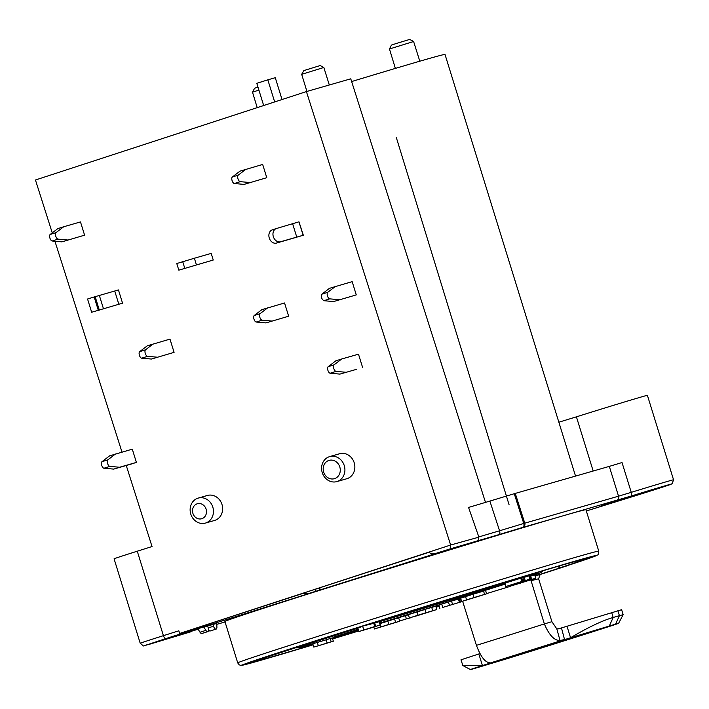 <?xml version="1.0" encoding="UTF-8"?>
<svg xmlns="http://www.w3.org/2000/svg" width="709" height="709" viewBox="0 0 709 709"><rect width="100%" height="100%" fill="white"/><g stroke="black" fill="none" stroke-linecap="round" stroke-linejoin="round"><path stroke-width="1.06" d="M485.497 502.415L350.769 78.823L306.412 91.576L450.64 545.026L450.259 548.846L499.056 534.577A212.363 2.224 -17.2 0 1 522.852 527.381L565.569 515.097A188.966 1.976 -17.2 0 1 585.944 509.744L598.759 551.141A188.966 1.976 162.8 0 0 417.663 605.131A188.966 1.976 162.8 0 0 237.728 662.906L224.913 621.501A188.966 1.976 -17.2 0 1 362.264 576.975A188.966 1.976 -17.2 0 1 565.569 515.097L631.887 495.821A46.812 0.487 -17.2 0 1 670.342 484.327A46.812 0.487 -17.2 0 1 649.001 491.479A46.812 0.487 -17.2 0 1 621.208 500.146A46.812 0.487 -17.2 0 1 619.56 500.651A72.814 0.762 162.8 0 0 586.325 510.976L619.551 500.66A3.465 0.549 -107.1 0 0 619.551 500.66A3.465 0.549 -107.1 0 0 619.56 500.651M648.584 491.036L601.711 505.677L648.584 491.036M609.315 466.38L515.275 493.411L524.766 523.145A3.465 3.084 74 0 1 522.852 527.381A3.465 2.012 -106.8 0 0 523.747 523.472L618.54 496.185L609.315 466.38L622.023 462.543L631.258 492.347A50.277 0.523 -17.2 0 1 668.126 481.234A50.277 0.523 -17.2 0 1 673.55 479.807L647.406 395.347A50.277 0.523 162.8 0 0 641.982 396.774A50.277 0.523 162.8 0 0 576.417 416.839L558.843 422.201M575.531 476.085L445.013 54.46A188.966 1.976 162.8 0 0 351.629 81.553M568.308 565.25L567.794 565.578A188.966 1.976 -17.2 0 1 540.143 574.494L538.618 578.757L551.903 621.687L556.831 628.918L560.021 640.502C554.305 640.661 549.094 635.131 544.361 623.92L530.819 579.873M439.181 606.248A188.966 1.976 -17.2 0 1 436.097 607.205M436.062 607.09A176.833 1.852 162.8 0 0 439.146 606.133M535.056 575.938A176.833 1.852 162.8 0 0 558.329 568.432L559.321 567.067M462.64 601.276L476.43 645.35C480.693 656.711 485.124 662.481 489.733 662.676L490.105 662.809M459.707 599.814L461.204 600.071M556.831 628.918L559.401 628.626M617.885 610.697L619.418 615.66L623.158 614.676L621.625 609.713L558.337 628.874M489.733 662.676L488.386 663.58L564.532 639.553L561.501 628.023M488.386 663.58L487.969 662.233M479.896 653.627L460.983 659.822L462.871 665.556L482.412 665.556L478.823 653.964M566.97 626.153L570.559 637.745L615.589 624.142L619.418 615.66L613.179 617.459C602.26 620.614 588.053 627.376 570.559 637.745L482.412 665.556C470.014 669.535 467.275 670.546 474.188 668.578L506.456 658.891A166.429 1.746 -17.2 0 0 612.239 625.515L618.585 623.362L623.158 614.676M474.188 668.578L470.439 669.571L462.871 665.556M615.589 624.142L618.585 623.362M587.85 632.986L602.012 628.52L587.832 632.951M562.831 640.626L544.246 646.448L562.813 640.573M543.307 646.918L517.091 655.019L543.307 646.918M513.786 656.197L485.532 664.882L513.759 656.109M592.618 631.32L579.324 635.539L592.591 631.232M564.532 639.553L560.021 640.502M459.503 599.149L460.797 598.742M379.138 621.669L380.157 624.984L380.662 624.859L379.643 621.545L374.689 623.06L375.717 626.375L380.157 624.984L369.85 628.289L359.826 631.249L374.769 626.526L373.74 623.211L362.662 626.171L358.807 627.935M524.199 577.321L525.218 580.636L530.784 578.934L529.765 575.619L528.923 575.841A125.635 1.312 -17.2 0 0 521.505 577.968L504.968 583.153L505.996 586.467L529.951 579.147L528.932 575.832L521.7 578.163M520.964 582.887L535.782 578.305L534.754 574.972L529.96 576.266M399.716 621.235L398.688 617.92L394.576 618.984L387.832 621.111L388.86 624.425L399.716 621.235L374.432 628.972L388.86 624.425M387.858 621.181L380.246 623.503M374.689 623.06L373.368 623.521M326.14 639.819L312.766 643.79L313.795 647.104L333.345 641.193L332.317 637.878L330.164 638.499L326.14 639.819L327.168 643.134L313.795 647.104M505.251 584.074L485.523 590.287L486.551 593.601L510.205 586.378L486.551 593.601M472.974 594.248L473.993 597.563L486.604 593.823L485.585 590.508L472.974 594.248L460.628 598.21L461.656 601.524L466.584 599.903L465.556 596.588M460.407 602.083L459.388 598.777L448.434 601.994L441.689 604.121L442.717 607.436L460.407 602.083L442.717 607.436M441.742 604.281L438.853 605.194L439.881 608.508M435.787 606.222L424.939 609.403L425.958 612.718L436.815 609.527L435.787 606.222M424.957 609.483L408.366 614.632L409.385 617.947L425.958 612.718M408.411 614.792L398.626 617.707L399.654 621.013L410.44 617.619M468.614 593.912L420.171 609.049L468.614 593.912M373.838 627.057L374.432 628.972M380.334 624.984L380.928 626.924M394.576 618.984L395.604 622.289M362.662 626.171L363.744 629.902M359.826 631.249L358.887 631.497L357.859 628.183M366.234 629.379L367.04 629.051M371.268 627.633L376.08 626.277M374.769 626.526L371.286 627.687M363.85 629.946L364.461 629.734M520.734 578.127L521.78 581.486L505.996 586.467M521.78 581.486L525.865 580.467M521.638 577.95L522.639 581.274M518.775 582.638L519.263 582.461M520.991 582.975L510.143 586.157L531.679 579.368L530.651 576.054M531.679 579.368L535.782 578.305M509.877 585.297L510.143 586.157M516.453 583.445L516.657 584.101M524.749 580.893L524.935 581.495M317.286 642.363L318.314 645.677M330.164 638.499L331.192 641.813L333.345 641.193M327.168 643.134L331.192 641.813M505.038 583.383L414.774 610.998M457.332 598.024A62.826 0.656 162.8 0 0 415.447 610.83L415.394 610.848M380.095 623.007L381.203 622.653A62.826 0.656 162.8 0 0 446.971 602.375A62.826 0.656 162.8 0 0 479.116 591.758L476.483 591.971M381.203 622.653L380.086 621.669M306.917 91.434L301.688 74.33L323.836 67.479L329.322 84.991M323.836 67.479L320.176 65.547L303.833 70.59L301.688 74.33M450.259 548.846L434.83 553.711C431.79 554.208 429.982 553.623 429.397 551.957L450.64 545.026L478.894 537.156L468.56 507.44L489.866 501.086L499.57 530.784L478.389 537.041M515.275 493.411L514.247 493.712A216.103 2.26 162.8 0 0 500.846 497.762A216.103 2.26 162.8 0 0 489.866 501.086M137.271 551.203A45.075 0.47 162.8 0 0 114.078 558.825L140.222 643.276A45.075 0.47 -17.2 0 1 163.416 635.663A3.465 1.586 72.5 0 0 165.968 638.534L203.891 626.57L204.582 625.347L179.678 633.447L178.836 630.797L163.416 635.663L137.271 551.203L152.036 546.542L126.255 465.494M429.397 551.957L179.678 633.447M306.412 91.576L35.45 179.997L52.262 232.862M54.93 241.237L122.001 452.12M205.388 523.091L214.561 520.459A13.001 11.557 -106 0 0 221.988 504.48A13.001 11.557 -106 0 0 207.374 495.467L198.201 498.099A13.001 11.557 74 0 1 212.815 507.121A13.001 11.557 74 0 1 205.637 523.02A13.001 11.557 74 0 1 205.388 523.091A13.001 11.557 74 0 1 190.774 514.069A13.001 11.557 74 0 1 197.944 498.179A13.001 11.557 74 0 1 198.201 498.099M266.77 177.702L244.082 184.393L266.77 177.702L262.676 164.453L239.979 171.144L232.348 177.002A3.465 1.586 72.5 0 0 232.091 180.618A3.465 1.586 72.5 0 0 234.36 183.516L244.082 184.393M67.78 240.014L58.058 239.137A3.465 1.586 -107.5 0 1 55.789 236.239A3.465 1.586 -107.5 0 1 56.046 232.623L63.677 226.765L80.489 221.926L84.593 235.175L61.905 241.866L84.593 235.175M130.518 464.271L136.394 462.41L132.291 449.16L109.594 455.852L101.963 461.71A3.465 1.586 72.5 0 0 101.706 465.334A3.465 1.586 72.5 0 0 103.975 468.232L113.697 469.101L130.518 464.271M265.964 322.905L288.652 316.214L284.548 302.973L261.86 309.656L254.221 315.514A3.465 1.586 72.5 0 0 253.973 319.139A3.465 1.586 72.5 0 0 256.241 322.037L265.964 322.905L288.652 316.214M333.576 301.573L356.264 294.891L352.169 281.641L329.472 288.324L321.842 294.182C320.885 296.867 321.558 299.038 323.862 300.705L333.576 301.573L356.264 294.891M356.716 369.274L339.903 374.104L356.716 369.274M345.779 372.252L336.057 371.383A3.465 1.586 -107.5 0 1 333.788 368.485A3.465 1.586 -107.5 0 1 334.036 364.86L341.676 359.002L358.488 354.172L362.591 367.422M151.398 359.046L174.086 352.364L169.983 339.115L147.295 345.806L139.655 351.664A3.465 1.586 72.5 0 0 139.407 355.28A3.465 1.586 72.5 0 0 141.676 358.178L151.398 359.046L174.086 352.364M178.828 270.156L213.241 260.026L211.185 253.405L194.372 258.236L176.771 263.535L178.828 270.156L213.241 260.026M303.328 235.246L298.968 221.828L276.51 228.493A6.93 5.45 -108 0 0 276.421 228.52A6.93 5.45 -108 0 0 273.337 236.682A6.93 5.45 -108 0 0 280.613 241.734L303.328 235.246L276.537 243.063A6.93 5.45 72 0 1 269.26 238.002A6.93 5.45 72 0 1 272.345 229.84A6.93 5.45 72 0 1 272.433 229.813L276.333 228.546M91.665 312.252L122.551 303.177L118.456 289.937L94.173 296.956L87.553 299.012L91.665 312.252L122.551 303.177M336.846 481.597L346.781 478.743A13.001 11.557 -106 0 0 354.208 462.764A13.001 11.557 -106 0 0 339.602 453.751L329.658 456.605A13.001 11.557 74 0 1 344.273 465.627A13.001 11.557 74 0 1 337.103 481.517A13.001 11.557 74 0 1 336.846 481.597A13.001 11.557 74 0 1 322.232 472.575A13.001 11.557 74 0 1 329.41 456.685A13.001 11.557 74 0 1 329.658 456.605M438.703 552.603L307.511 593.885L302.911 593.247L429.477 552.134M303.089 593.38L204.582 625.347M315.319 591.412L316.001 588.966M319.404 590.242L320.087 587.832M514.247 493.712L523.747 523.472A215.828 2.26 -17.2 0 0 509.948 527.638A215.828 2.26 -17.2 0 0 499.57 530.784A3.465 1.613 73.1 0 1 499.056 534.577M216.759 623.433L196.296 629.113L159.472 640.954L198.13 629.22M208.659 624.212L207.976 625.4L203.891 626.57M208.535 629.929A3.465 1.586 72.5 0 0 210.236 630.966L216.112 629.113A3.465 1.586 -107.5 0 1 213.533 626.224L212.957 624.328M197.802 628.688L200.009 632.224A3.465 1.586 72.5 0 0 201.861 633.491L207.737 631.639A3.465 1.586 -107.5 0 1 205.885 630.372L203.767 626.969M103.975 468.232L109.86 466.38L119.573 467.249L136.394 462.41M109.86 466.38A3.465 1.586 -107.5 0 1 107.591 463.482A3.465 1.586 -107.5 0 1 107.839 459.857L115.47 453.999M216.75 623.238L216.91 627.084A3.465 1.586 -107.5 0 1 216.112 629.113M207.604 625.87L208.233 627.917A3.465 1.586 -107.5 0 1 207.737 631.639M119.573 467.249L113.697 469.101M274.667 101.936L267.825 79.833L275.278 77.698L282.031 99.535M267.825 79.833L256.8 83.316L263.677 105.526M257.979 87.118L254.584 88.253L252.501 92.197L258.9 90.096M413.613 41.512L409.669 39.429L396.358 43.462L391.457 45.075L389.463 48.974L413.613 41.512L419.808 61.213M389.463 48.974L395.365 68.401M396.313 137.511L509.089 504.773M197.191 503.807A7.799 6.93 74 0 1 206.115 509.168A7.799 6.93 74 0 1 201.808 518.704A7.799 6.93 74 0 1 192.892 513.343A7.799 6.93 74 0 1 197.191 503.807M249.958 182.532L240.236 181.664A3.465 1.586 -107.5 0 1 237.967 178.765A3.465 1.586 -107.5 0 1 238.224 175.15L245.855 169.291M63.677 226.765L57.801 228.617L50.162 234.475A3.465 1.586 72.5 0 0 49.914 238.1A3.465 1.586 72.5 0 0 52.182 240.998L61.905 241.866M271.839 321.053L262.117 320.184A3.465 1.586 -107.5 0 1 259.849 317.286A3.465 1.586 -107.5 0 1 260.097 313.662L267.736 307.803M339.451 299.721L329.729 298.852A3.465 1.586 -107.5 0 1 327.461 295.954A3.465 1.586 -107.5 0 1 327.718 292.33L335.348 286.471M323.862 300.705L329.729 298.852M341.676 359.002L335.8 360.854L328.161 366.713A3.465 1.586 72.5 0 0 327.912 370.337A3.465 1.586 72.5 0 0 330.181 373.235L339.903 374.104M157.274 357.194L147.552 356.326A3.465 1.586 -107.5 0 1 145.283 353.428A3.465 1.586 -107.5 0 1 145.531 349.803L153.171 343.945M194.372 258.236L196.42 264.865M98.276 310.205L94.173 296.956L87.553 299.012M328.905 460.433A9.536 8.473 74 0 1 339.806 466.992A9.536 8.473 74 0 1 334.542 478.646A9.536 8.473 74 0 1 323.65 472.088A9.536 8.473 74 0 1 328.905 460.433M509.868 585.306L510.205 586.378M505.065 584.127L506.093 587.433M486.604 593.823L461.656 601.524M473.993 597.563L466.584 599.903M448.434 601.994L449.462 605.3M451.553 601.188L452.581 604.502M458.395 599.025L459.423 602.34M415.066 616.21L419.046 614.995C413.666 616.741 414.162 616.626 420.526 614.668L436.815 609.527M419.046 614.995L409.385 617.947M417.025 611.902L418.044 615.217M431.684 607.276L432.703 610.591M423.459 613.648A1471.113 15.403 162.8 0 0 428.511 612.053L422.954 613.808M405.371 615.58L406.399 618.886L399.654 621.013M406.399 618.886L410.511 617.831M358.727 630.983A185.501 1.941 -17.2 0 1 332.636 638.924L358.727 630.983M237.728 662.906L239.199 664.82L240.555 665.326L245.748 664.457L313.094 644.827A185.501 1.941 -17.2 0 1 336.341 634.209A185.501 1.941 -17.2 0 1 548.385 568.981A185.501 1.941 -17.2 0 1 570.453 564.603L561.785 567.218A3.465 1.87 73.2 0 1 561.767 567.227A3.465 1.87 73.2 0 1 561.714 567.244M558.674 566.136A3.465 2.951 71.8 0 0 561.785 567.218A174.742 1.826 162.8 0 0 540.807 571.401A174.742 1.826 162.8 0 0 341.082 632.845A174.742 1.826 162.8 0 0 313.05 644.694M332.601 638.8A174.742 1.826 162.8 0 0 358.692 630.868M476.43 645.35A176.833 1.852 162.8 0 0 544.361 623.92L551.903 621.687M558.329 568.432L567.794 565.578M540.143 574.494L535.073 575.992M530.997 580.733L538.618 578.757M609.359 625.932L613.179 617.459L611.645 612.487M438.977 605.592A125.635 1.312 -17.2 0 1 435.893 606.549L438.977 605.592M358.524 630.328A125.635 1.312 -17.2 0 1 332.406 638.171L358.524 630.328M294.634 647.636L297.089 647.893L301.325 647.104L312.811 643.923A125.635 1.312 -17.2 0 1 358.187 628.059M369.779 624.399A125.635 1.312 -17.2 0 1 520.016 578.402M528.932 575.832A125.635 1.312 -17.2 0 1 534.426 575.079M415.447 610.83L379.669 621.642L414.738 610.998M333.842 637.063L358.205 629.291L358.373 629.84M479.116 591.758L505.065 583.472M522.923 577.773L523.951 581.088M593.185 471.015L576.417 416.839M476.483 541.304A3.465 3.084 -106 0 0 478.46 537.28M616.626 500.421A3.465 3.084 -106 0 0 618.54 496.185L631.258 492.347L631.887 495.821M191.395 631.639L191.333 631.657A3.465 3.084 74 0 0 191.395 631.639L145.017 645.491L165.968 638.534M216.794 624.337L225.054 621.961L216.794 624.337M311.588 592.706L207.976 625.4M140.222 643.276C145.744 647.609 140.799 645.784 149.723 644.189L177.277 635.884A3.465 0.62 -107.1 0 0 177.285 635.884L191.333 631.657M107.839 459.857L101.963 461.71M208.224 627.899L213.533 626.224M200.009 632.224L205.885 630.372M234.36 183.516L240.236 181.664M238.224 175.15L232.348 177.002M50.162 234.475L56.046 232.623M58.058 239.137L52.182 240.998M256.241 322.037L262.117 320.184M260.097 313.662L254.221 315.514M327.718 292.33L321.842 294.182M336.057 371.383L330.181 373.235M328.161 366.713L334.036 364.86M141.676 358.178L147.552 356.326M145.531 349.803L139.655 351.664M182.709 261.674L184.765 268.294M280.613 241.734L276.537 243.063M303.142 235.282L299.038 222.032M298.968 221.828L303.071 235.078M296.699 236.903L292.595 223.654M118.837 304.285L114.734 291.036M99.322 310.117L95.219 296.867M99.411 295.653L103.514 308.902M483.538 591.031L484.566 594.346M558.222 566.269A3.465 3.465 0 0 0 561.767 567.227L570.435 564.612A3.465 3.465 0 0 0 570.506 564.586L597.439 555.041C598.263 555.067 598.697 553.764 598.759 551.141M253.317 661.497L360.615 626.694C435.353 603.226 528.01 574.937 565.383 564.187L585.102 558.789M543.183 570.701L541.295 572.296L534.568 575.034M457.349 598.015L504.657 583.48M619.551 500.66L672.132 483.751L673.55 479.807M252.501 92.197L257.207 107.635M276.421 228.52L272.345 229.84"/></g></svg>
